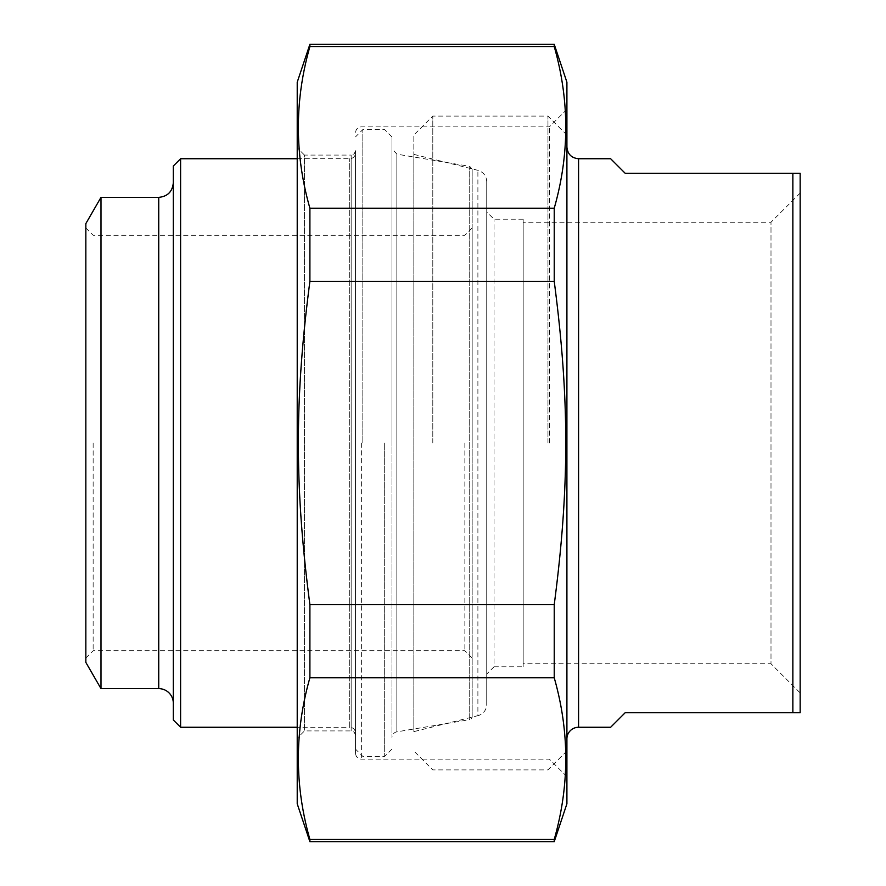 <?xml version="1.0" encoding="UTF-8"?>
<svg xmlns="http://www.w3.org/2000/svg" width="886" height="886" viewBox="0 0 886 886"><rect width="100%" height="100%" fill="white"/><g stroke="black" fill="none" stroke-linecap="round" stroke-linejoin="round"><path stroke-width="0.66" stroke-dasharray="4.43 3.32" d="M554.226 841.7L554.226 839.463L309.901 839.463L309.901 841.7M309.901 604.684L309.901 677.768L554.226 677.768L554.226 604.684L309.901 604.684C294.517 487.067 294.517 398.933 309.901 281.316L554.226 281.316L554.226 208.232L309.901 208.232L309.901 281.316M309.901 44.3L309.901 46.537L554.226 46.537L554.226 44.3M566.907 803.801L566.907 82.199M554.226 677.768C569.609 731.67 569.609 785.561 554.226 839.463M554.226 281.316C569.609 398.933 569.609 487.067 554.226 604.684M554.226 46.537C569.609 100.439 569.609 154.33 554.226 208.232M309.901 208.232C294.517 154.33 294.517 100.439 309.901 46.537M309.901 839.463C294.517 785.561 294.517 731.67 309.901 677.768M297.22 82.199L297.22 803.801M297.22 147.807L297.22 738.193L297.22 147.807L304.507 155.094L304.507 730.906L304.507 155.094L351.155 155.094L351.155 730.906L351.155 155.094L354.234 153.832L355.53 150.72L355.53 735.28L355.53 150.72M355.53 443L355.53 753.333L355.53 443M549.42 443L549.42 126.842L549.42 443M566.907 443L566.907 109.343L566.907 443M610.642 158.738L625.217 173.313L800.158 173.313L800.158 712.687L625.217 712.687L610.642 727.262M800.158 692.941L800.158 193.059L800.158 692.941L770.997 663.791L770.997 222.209L770.997 663.791L523.172 663.791L523.172 222.209L523.172 663.791M792.859 712.687L792.859 173.313M800.158 193.059L770.997 222.209L523.172 222.209M566.907 738.924L566.907 147.076L566.907 738.924M413.84 731.637L413.84 154.363L413.84 731.637L477.897 715.667L477.897 170.334L477.897 715.667A11.662 11.662 0 0 0 486.735 704.359L486.735 181.641L486.735 704.359M486.735 674.058L486.735 211.942L486.735 674.058L494.023 666.77L494.023 219.23L494.023 666.77L523.172 666.77L523.172 219.23L523.172 666.77M547.958 443L547.958 116.099L547.958 443M432.8 443L432.8 116.099L432.8 443M413.84 443L413.84 135.049L413.84 443M472.16 443L472.16 227.979L472.16 443M464.862 443L464.862 650.734L464.862 443M93.141 443L93.141 650.734L93.141 443M472.16 716.774L472.16 169.226L472.16 716.774A2.913 2.913 0 0 1 469.724 719.653L469.724 166.346L469.724 719.653L396.85 731.847L396.85 154.153L396.85 731.847A5.837 5.837 0 0 0 391.977 737.606L391.977 148.394L391.977 737.606M391.977 443L391.977 136.865L391.977 443M384.69 443L384.69 756.422L384.69 443M362.828 443L362.828 129.577L362.828 443M355.53 733.099L355.53 152.901L355.53 733.099A5.837 5.837 0 0 0 349.704 727.262L349.704 158.738L349.704 727.262L297.22 727.262M180.6 158.738L180.6 727.262M173.313 719.975L173.313 166.025M173.313 703.207L173.313 182.793L173.313 703.207M85.842 662.396L85.842 223.604M100.993 688.632L100.993 197.368M361.366 443L361.366 759.158L361.366 443M578.569 158.738L578.569 727.262M158.738 688.632L158.738 197.368M355.53 735.28L354.234 732.168L351.155 730.906L304.507 730.906L297.22 738.193M566.907 776.657L549.42 759.158L361.366 759.158C357.855 758.848 355.917 756.899 355.53 753.333M566.907 109.343L549.42 126.842L361.366 126.842C357.855 127.152 355.917 129.101 355.53 132.667M413.84 154.363L477.897 170.334C483.424 172.083 486.37 175.86 486.735 181.641M523.172 219.23L494.023 219.23L486.735 211.942M566.907 135.049L547.958 116.099L432.8 116.099L413.84 135.049M566.907 750.951L547.958 769.901L432.8 769.901L413.84 750.951M85.842 658.021L93.141 650.734L464.862 650.734L472.16 658.021M85.842 227.979L93.141 235.266L464.862 235.266L472.16 227.979M391.977 136.865L384.69 129.577L362.828 129.577L355.53 136.865M391.977 749.135L384.69 756.422L362.828 756.422L355.53 749.135M297.22 158.738L349.704 158.738C353.215 158.417 355.153 156.479 355.53 152.901M472.16 169.226L469.724 166.346L396.85 154.153L391.977 148.394"/><path stroke-width="1.33" d="M309.901 677.768L309.901 604.684L554.226 604.684L554.226 677.768L309.901 677.768C294.517 731.67 294.517 785.561 309.901 839.463L554.226 839.463L554.226 841.7L309.901 841.7L309.901 839.463M309.901 46.537L309.901 44.3L554.226 44.3L554.226 46.537L309.901 46.537C294.517 100.439 294.517 154.33 309.901 208.232L554.226 208.232L554.226 281.316L309.901 281.316L309.901 208.232M309.901 281.316C294.517 398.933 294.517 487.067 309.901 604.684M554.226 604.684C569.609 487.067 569.609 398.933 554.226 281.316M554.226 44.3L566.907 82.199L566.907 803.801L554.226 841.7M554.226 208.232C569.609 154.33 569.609 100.439 554.226 46.537M554.226 839.463C569.609 785.561 569.609 731.67 554.226 677.768M309.901 841.7L297.22 803.801L297.22 82.199L309.901 44.3M566.907 738.924A11.662 11.662 0 0 1 578.569 727.262L610.642 727.262L625.217 712.687L800.158 712.687L800.158 173.313L625.217 173.313L610.642 158.738L578.569 158.738C571.492 158.04 567.605 154.153 566.907 147.076M792.859 173.313L792.859 712.687M180.6 158.738L173.313 166.025L173.313 719.975L180.6 727.262L180.6 158.738L297.22 158.738M100.993 688.632L100.993 197.368L85.842 223.604L85.842 662.396L100.993 688.632L158.738 688.632A14.575 14.575 0 0 1 173.313 703.207M578.569 727.262L578.569 158.738M100.993 197.368L158.738 197.368L158.738 688.632M180.6 727.262L297.22 727.262M158.738 197.368C167.587 196.504 172.449 191.642 173.313 182.793"/></g></svg>
